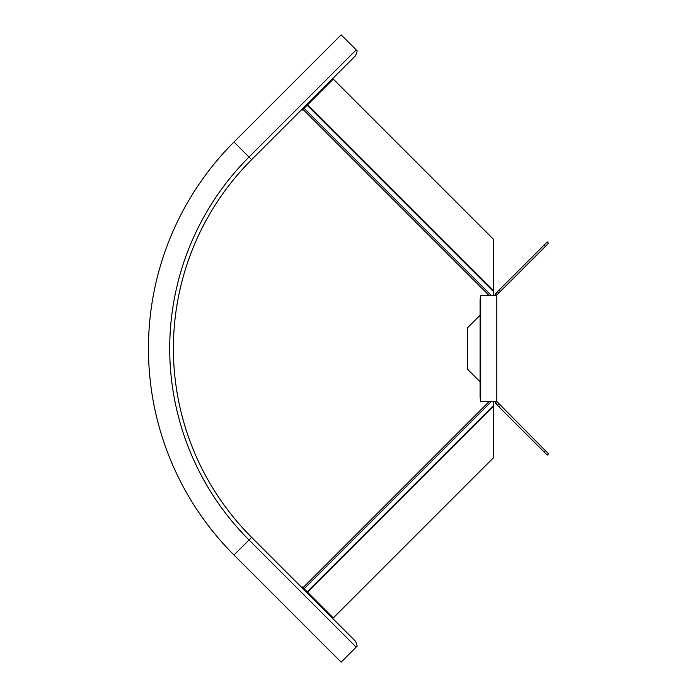 <?xml version="1.0" encoding="UTF-8"?>
<svg xmlns="http://www.w3.org/2000/svg" width="697" height="697" viewBox="0 0 697 697"><rect width="100%" height="100%" fill="white"/><g stroke="black" fill="none" stroke-linecap="round" stroke-linejoin="round"><path stroke-width="1.05" d="M500.307 405.584L499.008 406.882L495.942 403.816L497.249 402.517A1.472 1.472 0 0 1 496.813 401.481L548.556 453.825L547.258 455.132L544.13 452.004L545.437 450.706M499.008 406.882L544.13 452.004M495.942 403.816L494.678 401.481M496.43 401.481L480.669 401.481L480.102 397.063L480.102 299.963L480.669 295.554L496.813 295.554A1.472 1.472 0 0 1 497.249 294.509L496.43 295.554M497.249 402.517A1.472 1.472 0 0 1 496.813 401.481L496.813 295.554A1.472 1.472 0 0 1 497.249 294.509L495.75 293.42M494.678 295.554L495.942 293.21L499.008 290.152L500.307 291.451L497.249 294.509M499.008 290.152L547.258 241.903L548.556 243.201L500.307 291.451M544.13 245.022L545.437 246.32M480.102 315.21L467.391 327.921L467.391 369.114L480.102 381.825M233.983 142.005L341.129 34.85L357.212 50.933L355.653 55.612L251.626 159.648L233.983 142.005A292.034 292.034 0 0 0 233.983 554.995L341.129 662.15L356.176 647.104L249.021 539.957L251.626 537.352A267.082 267.082 0 0 1 251.626 159.648M251.626 537.352L355.653 641.388L357.212 646.067L356.176 647.104M301.557 587.292L302.097 586.752L303.003 587.658L489.181 401.481M489.181 295.554L303.003 109.368L302.115 110.265L301.557 109.708M303.003 109.368L333.297 79.075L493.502 239.28L493.502 290.867L307.508 104.872M493.502 295.554L493.502 290.867M493.502 457.746L493.502 406.159L307.508 592.162L333.297 617.951L493.502 457.746M493.502 401.481L493.502 406.159M307.508 592.162L303.003 587.658M497.388 405.253L498.686 403.955M498.686 293.071L497.388 291.773M480.703 295.554L480.703 401.481M233.983 554.995L249.021 539.957A270.758 270.758 0 0 1 249.021 157.043L356.176 49.896M304.11 108.27L491.394 295.554M307.142 105.238L493.502 291.599M493.502 405.427L307.142 591.797M491.394 401.481L304.11 588.765"/></g></svg>
